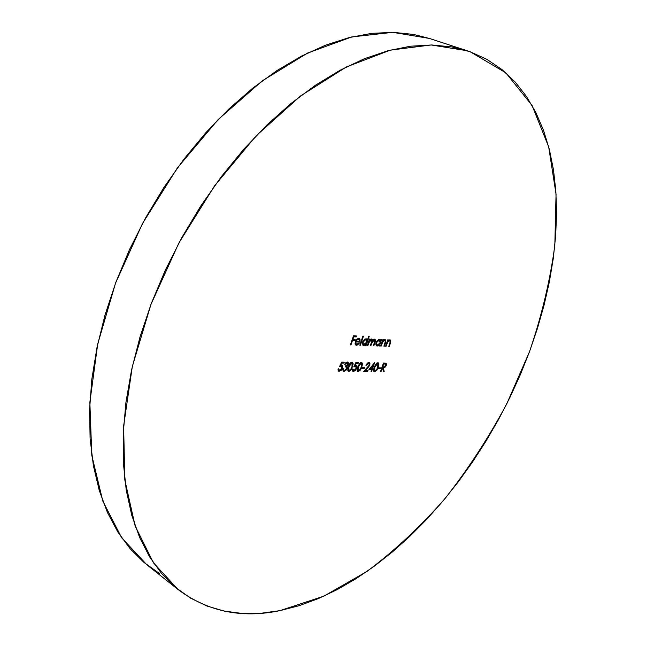 <?xml version="1.0" encoding="UTF-8"?>
<svg xmlns="http://www.w3.org/2000/svg" width="646" height="646" viewBox="0 0 646 646"><rect width="100%" height="100%" fill="white"/><g stroke="black" fill="none" stroke-linecap="round" stroke-linejoin="round"><path stroke-width="0.97" d="M470.159 51.753L505.85 72.828L532.054 105.443L548.664 146.763L556.053 194.18L554.825 245.407C550.085 280.768 541.631 316.217 529.47 351.771L506.811 403.75C488.844 437.382 468.285 468.948 445.142 498.429C420.756 526.369 394.641 550.731 366.815 571.54L323.799 596.193L279.976 610.632L260.992 613.28L242.355 613.474L224.267 611.1L206.93 606.013L190.562 598.123L175.405 587.351L161.702 573.648L149.694 557.013L139.625 537.496L131.744 515.201L126.261 490.282L123.362 462.972L123.216 433.579L125.922 402.45L131.542 370.029L140.061 336.776L151.406 303.216L165.441 269.891L181.962 237.34L200.696 206.098L221.336 176.665L243.526 149.501L266.887 125.001L291.023 103.473L315.547 85.167L340.079 70.236L364.263 58.778L387.786 50.792L410.363 46.229L431.738 44.978L451.724 46.883L470.159 51.753L486.906 59.367L501.902 69.502L515.08 81.913L526.409 96.359L535.897 112.606L543.544 130.419L549.391 149.573L553.477 169.858L555.851 191.079L556.561 213.059L555.681 235.604L553.259 258.578L549.366 281.817L544.061 305.178L537.407 328.539L529.47 351.771L520.305 374.753L509.969 397.371L498.534 419.512L486.05 441.073L472.573 461.93L458.175 481.981L442.914 501.102L426.861 519.182L410.081 536.099L392.655 551.724L374.672 565.92L356.221 578.566L337.398 589.507L318.333 598.592L299.146 605.69L279.976 610.632C241.87 618.642 207.923 611.625 178.135 589.588L153.433 562.795L135.159 526.014L124.815 479.93L123.62 426.029L132.309 366.54L150.954 304.419L178.861 243.025L214.569 185.822L256.01 135.926L300.761 95.786L346.337 66.966L390.442 50.097L431.197 44.97L467.179 50.735L470.159 51.753M368.947 369.488L371.749 369.536L371.062 371.539L371.587 371.547L372.274 369.544L372.952 369.552L373.259 368.664L372.58 368.648L374.64 362.632L368.947 369.488L371.749 369.536L371.062 371.539L371.587 371.547L372.274 369.544L372.952 369.552L373.259 368.664L372.58 368.648L374.64 362.632L368.947 369.488M361.913 368.478L364.215 368.519L364.522 367.614L362.22 367.574L361.913 368.478L364.215 368.519L364.522 367.614L362.22 367.574L361.913 368.478M355.93 362.446L353.806 366.863L355.817 366.557L356.099 368.406L354.121 370.586L353.322 370.473L352.991 369.019L352.45 369.011L352.441 370.796L353.128 371.482L355.284 370.675L356.721 368.172L356.39 365.741L354.929 365.684L356.043 363.359L358.11 363.407L358.417 362.495L355.93 362.446L353.806 366.863L355.817 366.557L356.099 368.406L353.798 370.626L352.991 369.019L352.45 369.011L352.918 371.393L353.459 371.531L356.632 368.446L356.277 365.668L354.929 365.684L356.043 363.359L358.11 363.407L358.417 362.495L355.93 362.446M344.584 370.489L343.244 370.917L344.108 371.402L347.217 368.559L346.724 368.285L347.217 368.559L347.378 366.976L346.135 365.749L347.378 366.976L346.159 365.749L346.967 366.201L348.307 364.384L347.823 364.11L348.307 364.384L347.831 362.164L347.282 362.026L344.665 364.279L345.222 364.287L344.786 364.045L345.222 364.287L346.983 362.939L347.839 363.997L347.354 365.063L345.675 365.798L345.368 366.71L346.749 367.752L345.658 370.029L343.914 370.376L343.478 368.753L342.921 368.745L343.05 370.869L344.108 371.402L346.66 369.698L347.403 367.727L346.967 366.201L348.388 364.102L348.315 362.681L347.282 362.026L345.852 362.64L344.665 364.279L346.983 362.939L346.078 362.463M359.822 345.239L360.363 345.263L363.472 336.082L362.923 336.057L359.822 345.239L360.363 345.263L363.472 336.082L362.923 336.057L359.822 345.239M367.348 345.529L367.889 345.545L369.762 340.781L371.272 339.804L371.91 340.676L370.344 345.642L370.877 345.667L372.685 340.999L374.26 339.941L374.89 340.91L373.323 345.755L373.856 345.78L375.366 341.217L375.165 339.36L374.091 339.239L372.492 340.644L372.064 339.142L370.885 339.174L369.706 340.192L370.093 339.061L369.552 339.037L367.348 345.529L367.889 345.545L368.809 342.824L371.272 339.804L371.466 342.356L370.344 345.642L370.877 345.667L371.733 343.147L374.26 339.941L374.51 342.259L373.323 345.755L373.856 345.78L375.043 342.283L375.003 339.247L372.492 340.644L371.636 339.013L369.706 340.192L370.093 339.061L369.552 339.037L367.348 345.529M385.589 346.232L386.114 346.248L387.77 341.895L389.586 340.62L390.281 341.645L388.779 346.353L389.296 346.377L390.757 341.992L390.515 340.054L389.449 339.893L387.907 341.031L388.294 339.877L387.778 339.853L385.589 346.232L386.114 346.248L387.568 342.243L389.586 340.62L390.241 341.92L388.779 346.353L389.296 346.377L390.41 343.131L389.942 339.836L387.907 341.031L388.294 339.877L387.778 339.853L385.589 346.232M381.124 339.554L380.72 340.741L380.292 339.723L379.194 339.368L376.634 341.306L375.746 343.882L376.352 345.739L377.66 345.965L379.307 344.867L378.927 345.973L379.452 345.998L381.649 339.578L381.124 339.554L380.72 340.741L379.42 339.368L376.02 342.582L376.537 345.868L379.307 344.867L378.927 345.973L379.452 345.998L381.649 339.578L381.124 339.554M380.486 371.668L381.003 371.676L382.367 367.703L383.538 371.708L384.176 371.716L383.433 367.719L385 367.275L386.05 365.967L386.445 364.013L385.993 363.286L383.449 363.052L380.486 371.668L381.003 371.676L382.367 367.703L383.538 371.708L384.176 371.716L383.433 367.719L386.268 365.426L385.961 363.27L383.449 363.052L380.486 371.668M350.431 344.875L350.988 344.899L352.466 340.507L354.929 340.612L355.235 339.683L352.781 339.578L353.717 336.8L356.172 336.913L356.487 335.985L353.475 335.847L350.431 344.875L350.988 344.899L352.466 340.507L354.929 340.612L355.235 339.683L352.781 339.578L353.717 336.8L356.172 336.913L356.487 335.985L353.475 335.847L350.431 344.875M378.273 368.745L380.51 368.777L380.809 367.897L378.58 367.857L378.273 368.745L380.51 368.777L380.809 367.897L378.58 367.857L378.273 368.745M380.655 346.038L381.18 346.062L382.844 341.686L384.677 340.402L385.379 341.435L383.877 346.167L384.402 346.183L385.864 341.782L385.614 339.828L384.54 339.675L382.981 340.813L383.377 339.659L382.852 339.635L380.655 346.038L381.18 346.062L382.642 342.033L384.677 340.402L385.339 341.71L383.877 346.167L384.402 346.183L385.517 342.929L385.04 339.618L382.981 340.813L383.377 339.659L382.852 339.635L380.655 346.038M341.686 362.131L339.53 366.605L341.597 366.298L341.912 368.18L339.885 370.384L339.069 370.271L338.722 368.793L338.157 368.785L338.165 370.602L338.875 371.288L341.088 370.473L342.541 367.937L342.186 365.475L340.684 365.418L341.815 363.06L343.938 363.109L344.245 362.188L341.686 362.131L339.53 366.605L341.605 366.306L341.912 368.18L339.562 370.424L338.722 368.793L338.157 368.785L338.649 371.2L339.215 371.337L342.453 368.22L342.081 365.402L340.684 365.418L341.815 363.06L343.938 363.109L344.245 362.188L341.686 362.131M368.672 336.332L367.348 340.216L366.524 338.867L365.071 338.964L363.181 340.725L362.463 342.356L362.931 345.222L364.263 345.449L365.951 344.334L365.571 345.457L366.112 345.481L369.213 336.356L368.672 336.332L367.348 340.216L366.032 338.762L362.567 342.025L363.109 345.344L365.951 344.334L365.571 345.457L366.112 345.481L369.213 336.356L368.672 336.332M356.665 344.415L355.728 343.672L355.841 341.936L359.846 342.097L360.129 339.804L359.257 338.536L357.125 339.069L355.575 341.169L355.163 344.197L356.027 345.158L357.125 345.15L359.136 343.502L358.78 343.107L357.739 344.108L356.204 344.302L355.841 341.936L359.846 342.097L360.129 339.804L358.764 338.439L356.6 339.586L355.34 341.758L355.793 345.061L356.463 345.222L359.136 343.502L358.78 343.107L356.665 344.415M348.856 371.466L350.027 371.038L351.569 369.157L353.184 363.787L352.514 362.253L351.448 362.228L349.761 363.722L348.654 365.991L347.734 370.206L348.856 371.466L347.976 370.982L348.856 371.466L352.546 366.839L352.522 362.253L352.013 362.131L348.38 366.767L348.339 371.337L348.856 371.466M358.223 371.595L360.46 370.013L361.59 367.784L362.511 363.981L361.857 362.454L360.226 362.761L358.054 366.161L357.125 370.344L358.223 371.595L357.367 371.111L358.223 371.595L361.873 367.009L361.857 362.463L361.372 362.333L357.771 366.936L357.723 371.466L358.223 371.595M368.963 363.496L367.727 362.931L368.963 363.496L369.262 365.2L363.682 371.442L367.727 371.49L366.871 371.022L367.025 370.586L367.727 371.49L368.034 370.602L364.804 370.303L365.265 370.562L367.55 368.252L367.09 367.994L367.55 368.252L369.819 365.143L369.35 364.885L369.819 365.143L369.464 362.64L368.914 362.503L365.975 365.386L368.818 363.432L369.399 364.497L368.89 365.983L363.682 371.442L367.727 371.49L368.034 370.602L365.265 370.562L369.819 365.143L369.932 363.27L368.721 362.511L367.243 363.327L365.975 365.386L368.583 363.399L367.703 362.931M374.672 371.813L376.852 370.263L378.249 367.299L378.887 364.32L378.047 362.729L376.683 363.117L374.551 366.468L373.622 370.578L374.672 371.813L373.856 371.361L374.672 371.813L378.249 367.299L378.265 362.818L377.797 362.697L374.276 367.227L374.204 371.692L374.672 371.813M467.05 50.695L429.186 38.389L392.768 32.34L351.795 36.927L307.698 52.996L262.389 80.734L218.138 119.542L177.384 167.92L142.5 223.524L115.472 283.344L97.707 344.052L89.851 402.385L91.805 455.47L102.811 501.094L121.65 537.771L146.836 564.765L178.03 589.499M159.441 573.478L144.058 562.496L130.104 548.664L117.822 531.989L107.454 512.512L99.234 490.362L93.395 465.693L90.117 438.739L89.56 409.806L91.829 379.242L96.997 347.467L105.04 314.941L115.909 282.173L129.466 249.679L145.511 217.985L163.801 187.615L184.021 159.037L205.832 132.696L228.87 108.964L252.739 88.155L277.061 70.495L301.464 56.137L325.592 45.163L349.131 37.589L371.789 33.35L393.317 32.348L413.513 34.432L429.307 38.421M355.47 335.936L355.3 336.445L356.172 336.913L353.305 336.348L355.3 336.445L355.47 335.936M353.241 336.542L353.717 336.8L353.241 336.542M352.304 339.32L352.781 339.578L352.304 339.32M354.226 339.643L354.056 340.143L354.929 340.612L352.054 340.054L354.056 340.143L354.226 339.643M351.989 340.248L352.466 340.507L351.989 340.248M350.512 344.641L350.988 344.899L350.512 344.641M385.824 365.184L386.268 365.426L385.824 365.184M384.104 366.839L382.577 367.251L383.433 367.719L382.65 367.631L384.104 366.839M383.474 371.329L384.176 371.716L383.474 371.329M381.996 367.275L382.787 367.711L381.996 367.275M381.931 367.461L382.367 367.703L381.931 367.461M380.567 371.434L381.003 371.676L380.567 371.434M383.894 363.504L384.612 363.609M383.659 363.948L385.541 364.11L385.759 365.418L383.724 366.847L382.674 366.815L382.238 366.581L382.674 366.815L383.659 363.948L383.223 363.706L385.662 364.199L385.759 365.418L384.814 366.637L382.674 366.815L383.659 363.948M379.808 367.881L380.51 368.777L378.427 368.293L379.808 367.881M380.308 340.531L380.155 340.975L380.308 340.531M379 345.755L379.452 345.998L379 345.755M378.847 344.617L379.307 344.867L378.847 344.617M376.166 345.545L377.466 345.23L376.271 345.562L377.135 346.022L376.166 345.553M379.525 339.376L380.72 340.741L379.525 339.376M376.142 344.665L376.957 345.101M378.29 339.699L379.63 340.272L380.018 342.784L377.417 345.23L376.101 342.372L376.553 342.614L379.162 340.159L378.225 339.699M379.63 340.272L378.298 339.699M382.529 340.571L382.981 340.813L382.529 340.571M384.943 339.618L385.129 340.547L384.943 339.618M385.064 342.687L385.517 342.929L385.064 342.687M383.95 345.949L384.402 346.183L383.95 345.949M383.885 339.982L384.677 340.402L383.885 339.982M382.125 341.758L382.642 342.033L382.125 341.758M381.528 343.51L381.972 343.745L381.528 343.51M380.736 345.82L381.18 346.062L380.736 345.82M387.455 340.789L387.907 341.031L387.455 340.789M389.845 339.836L390.022 340.757L389.845 339.836M389.966 342.897L390.41 343.131L389.966 342.897M388.852 346.135L389.296 346.377L388.852 346.135M389.934 340.7L388.844 340.176M388.795 340.2L389.586 340.62L388.795 340.2M387.051 341.968L387.568 342.243L387.051 341.968M386.453 343.712L386.897 343.947L386.453 343.712M385.662 346.014L386.114 346.248L385.662 346.014M343.228 362.164L343.938 363.109L341.459 362.592L343.074 362.624L343.228 362.164M341.363 362.81L341.815 363.06L341.363 362.81M340.232 365.16L340.684 365.418L340.232 365.16M341.976 367.954L342.453 368.22L341.976 367.954M339.416 370.586L338.359 370.852L339.215 371.337L338.286 370.852L339.19 370.691M338.028 369.617L339.134 370.311M341.605 366.306L339.966 365.701M369.246 339.941L369.706 340.192L369.246 339.941M371.515 339.021L371.652 339.933L371.515 339.021M371.878 340.313L372.492 340.644L371.878 340.313M374.486 339.15L374.632 339.731M374.591 342.041L375.043 342.283L374.591 342.041M373.396 345.537L373.856 345.78L373.396 345.537M373.525 339.554L374.26 339.941L373.525 339.554M371.272 342.905L371.733 343.147L371.272 342.905M370.416 345.416L370.877 345.667L370.416 345.416M370.497 339.392L371.272 339.804L370.497 339.392M368.349 342.574L368.809 342.824L368.349 342.574M367.421 345.303L367.889 345.545L367.421 345.303M373.646 339.53L374.551 340.006M366.944 340.006L366.807 340.426L366.944 340.006M365.652 345.23L366.112 345.481L365.652 345.23M365.483 344.084L365.951 344.334L365.483 344.084M364.086 344.706L362.866 345.037L363.73 345.505L362.729 345.029L364.086 344.706M362.713 344.132L363.528 344.568M366.258 339.691L364.901 339.102L366.258 339.691L366.67 342.227L363.561 344.584L362.648 341.807L363.109 342.057L365.765 339.562L364.804 339.102M359.895 345.004L360.363 345.263L359.895 345.004M358.667 343.244L359.136 343.502L358.667 343.244M356.858 344.415L355.591 344.754L356.463 345.222L355.421 344.738L356.858 344.415M358.901 338.447L360.129 339.804L359.297 339.602L358.901 338.447M359.095 341.258L359.846 342.097L355.437 341.484L359.095 341.258M355.365 341.677L355.841 341.936L355.365 341.677M355.066 343.607L356.204 344.302M358.99 339.368L357.65 338.779L359.014 339.376L359.572 341.274L356.172 341.128L357.157 339.812L358.522 339.247L357.537 338.779M356.172 341.128L355.712 340.878L356.172 341.128L357.157 339.812L356.649 339.53L358.522 339.247L359.451 339.812L359.572 341.274L356.172 341.128M347.346 362.026L347.605 363.092M346.522 366.492L346.547 367.178L346.522 366.492M347.427 363.044L346.119 362.463L347.435 363.052L347.758 364.368L345.675 365.798L345.368 366.71L346.28 366.936L346.636 368.632L344.423 370.489L342.808 369.577L343.551 369.996L343.478 368.753L342.921 368.745L343.446 371.24L344.108 371.402L343.083 370.909L344.116 370.739M343.05 369.892L343.89 370.36M345.513 366.516L346.28 366.936M352.215 362.543L352.32 363.31M352.078 366.581L352.546 366.839L352.078 366.581M352.054 363.125L350.859 362.567L352.054 363.125L351.997 366.831L351.012 369.052L348.848 370.473L348.929 366.775L348.46 366.516L348.929 366.775L351.723 363.044L350.835 362.567M348.121 370.045L348.848 370.473M357.408 362.479L358.11 363.407L355.712 362.899L357.408 362.479M355.607 363.117L356.043 363.359L355.607 363.117M354.484 365.442L354.929 365.684L354.484 365.442M356.172 368.188L356.632 368.446L356.172 368.188M353.637 370.788L352.603 371.046L353.459 371.531L352.563 371.046L353.419 370.893M352.312 369.851L353.394 370.513M355.284 366.435L354.436 365.951L355.3 366.435M355.817 366.557L354.234 365.967M361.372 362.333L361.873 364.627L361.332 366.993L360.355 369.197L357.932 371.014M361.413 366.75L361.873 367.009L361.413 366.75M358.159 370.909L358.32 366.944L361.082 363.238L360.21 362.769L361.397 363.318L361.332 366.993L359.378 370.368L357.916 370.287L358.32 366.944L357.86 366.686L358.32 366.944L360.177 363.617L361.623 363.512M361.55 362.745L361.38 362.341M357.367 370.134L358.223 370.61M363.512 367.598L364.215 368.519L362.067 368.018L363.512 367.598M369.149 363.084L369.173 363.682M366.871 371.022L364.134 370.982L366.871 371.022M372.128 368.406L372.58 368.648L372.128 368.406M372.298 368.495L372.096 369.084L372.952 369.552L371.337 369.31L372.298 368.495M371.143 371.297L371.587 371.547L371.143 371.297M370.893 369.06L371.749 369.536L369.31 369.036L370.893 369.06M372.048 368.64L369.851 368.373L370.295 368.616L373.34 364.869L372.904 364.627L373.34 364.869L372.048 368.64L370.295 368.616L373.34 364.869L372.048 368.64M377.95 363.1L378.08 366.096L376.755 369.455L374.688 370.844L374.801 367.235L377.514 363.593L376.666 363.133L377.813 363.666L377.724 367.283L377.046 368.931L375.391 370.844L374.244 370.101L374.801 367.235L374.357 366.993L374.801 367.235L376.634 363.956L378.031 363.86M377.805 367.057L378.249 367.299L377.805 367.057M373.84 370.376L374.688 370.844M377.191 363.415L376.675 363.125M380.018 342.784L378.039 345.117L377.103 345.174L376.448 344.447L376.658 342.323L378.435 340.313L379.985 340.603L380.018 342.784M366.67 342.227L364.651 344.593L363.69 344.649L363.02 343.906L363.351 341.476L365.03 339.723L366.621 340.022L366.67 342.227M351.723 363.044L352.538 364.433L351.795 367.396L350.56 369.714L348.985 370.529L348.356 369.181L348.929 366.775L349.979 364.376L351.723 363.044M385.541 364.11L384.693 363.65M385.032 340.482L384.168 340.03M371.563 339.877L370.699 339.416M361.397 363.318L360.541 362.85M377.813 363.666L376.957 363.205"/></g></svg>
